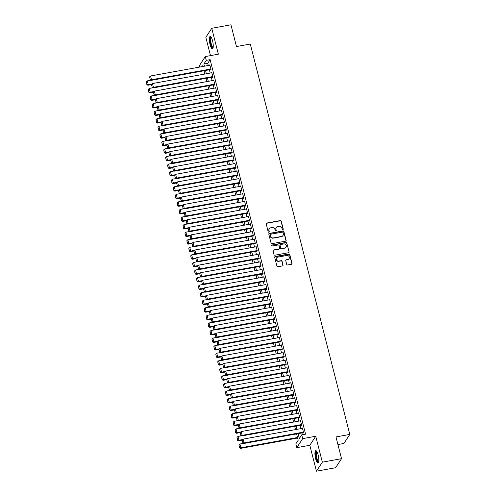 <?xml version="1.0" encoding="UTF-8"?>
<svg xmlns="http://www.w3.org/2000/svg" width="496" height="496" viewBox="0 0 496 496"><rect width="100%" height="100%" fill="white"/><g stroke="black" fill="none" stroke-linecap="round" stroke-linejoin="round"><path stroke-width="0.74" d="M282.863 229.691A0.552 0.515 33.2 0 0 283.253 229.071L281.244 221.185A0.794 0.738 33.2 0 0 280.302 220.577L266.749 223.039A0.794 0.738 33.2 0 0 266.185 223.919L268.193 231.806A0.552 0.515 33.2 0 0 269.185 232.016A0.552 0.515 33.2 0 0 269.247 231.613L268.987 230.597A2.536 2.362 33.2 0 1 270.791 227.782L271.92 227.577A2.536 2.362 33.2 0 1 274.939 229.512L275.199 230.535A0.552 0.515 33.2 0 0 276.185 230.745A0.552 0.515 33.2 0 0 276.253 230.342L275.993 229.326A2.536 2.362 33.2 0 1 277.797 226.511L278.926 226.306A2.536 2.362 33.2 0 1 281.939 228.241L282.199 229.264A0.552 0.515 33.2 0 0 282.863 229.691M283.092 229.58A0.552 0.515 33.2 0 0 283.098 229.319L281.083 221.427A0.794 0.738 33.2 0 0 280.141 220.819L266.588 223.281A0.794 0.738 33.2 0 0 266.203 223.479M269.086 232.122A0.552 0.515 33.2 0 0 269.086 231.861L268.987 230.597M276.092 230.851A0.552 0.515 33.2 0 0 276.092 230.59L275.993 229.326M318.128 454.944A6.293 1.624 -100.3 0 0 315.76 450.653A6.293 1.624 -100.3 0 0 315.636 458.75A6.293 1.624 -100.3 0 0 318.01 463.041A6.293 1.624 -100.3 0 0 318.128 454.944M212.548 40.728A6.293 1.624 -100.3 0 0 210.18 36.444A6.293 1.624 -100.3 0 0 210.056 44.541A6.293 1.624 -100.3 0 0 212.424 48.831A6.293 1.624 -100.3 0 0 212.548 40.728M286.694 264.362A0.794 0.738 33.2 0 0 287.637 264.969L291.443 264.281A0.794 0.738 33.2 0 0 292.008 263.401L289.769 254.634A0.794 0.738 33.2 0 0 288.827 254.033L275.274 256.494A0.794 0.738 33.2 0 0 274.71 257.368L276.942 266.135A0.794 0.738 33.2 0 0 277.884 266.743L282.478 265.906A0.794 0.738 33.2 0 0 283.042 265.025L282.088 261.274A0.794 0.738 33.2 0 0 281.145 260.673L278.864 261.082A2.12 1.978 33.2 0 1 276.588 257.939A2.12 1.978 33.2 0 1 277.853 257.114L286.781 255.49A2.12 1.978 33.2 0 1 289.056 258.639A2.12 1.978 33.2 0 1 287.792 259.464L286.304 259.737A0.794 0.738 33.2 0 0 285.739 260.611L286.694 264.362M341.527 458.682L335.612 467.716L316.436 471.2L322.344 462.167L341.527 458.682L335.984 436.933L349.798 434.422L250.288 44.045L236.48 46.55L230.931 24.8L211.755 28.284L218.358 54.194L205.313 56.563L206.28 60.345L210.112 59.65L305.573 434.143L301.735 434.837L302.696 438.619L296.788 447.659L295.821 443.87L298.22 440.212L296.614 433.907M322.344 462.167L315.741 436.251L302.696 438.619M285.553 241.186A0.794 0.738 33.2 0 0 286.118 240.306L283.886 231.539A0.794 0.738 33.2 0 0 282.943 230.938L269.384 233.399A0.794 0.738 33.2 0 0 268.82 234.273L271.058 243.04A0.794 0.738 33.2 0 0 272 243.648L285.553 241.186M286.831 243.09L289.063 251.85A0.794 0.738 33.2 0 1 288.498 252.731L274.939 255.192A0.794 0.738 33.2 0 1 273.997 254.584L273.042 250.833A0.794 0.738 33.2 0 1 273.606 249.959L279.105 248.961A0.794 0.738 33.2 0 0 279.67 248.081L279.037 245.594A0.794 0.738 33.2 0 0 278.095 244.987L272.366 246.022A0.552 0.515 33.2 0 1 271.771 245.204A0.552 0.515 33.2 0 1 272.106 244.987L285.888 242.482A0.794 0.738 33.2 0 1 286.831 243.09L289.063 251.85M211.755 28.284L205.84 37.318L210.502 55.62M210.484 69.595L210.583 69.973L210.98 69.359L209.82 64.821L209.529 65.274M212.412 77.159L212.511 77.537L212.908 76.93L211.749 72.391L211.457 72.838M214.34 84.723L214.439 85.101L214.836 84.494L213.683 79.955L213.385 80.402M216.268 92.293L216.368 92.671L216.764 92.058L215.611 87.519L215.314 87.966M218.197 99.857L218.296 100.235L218.693 99.622L217.539 95.083L217.242 95.536M220.125 107.421L220.224 107.799L220.621 107.192L219.468 102.653L219.17 103.1M222.053 114.985L222.152 115.363L222.549 114.756L221.396 110.217L221.098 110.664M223.981 122.555L224.08 122.934L224.477 122.32L223.324 117.781L223.026 118.228M225.909 130.119L226.009 130.498L226.405 129.884L225.252 125.345L224.955 125.798M227.838 137.683L227.937 138.062L228.334 137.454L227.18 132.916L226.883 133.362M229.766 145.247L229.865 145.626L230.262 145.018L229.109 140.48L228.811 140.926M231.694 152.818L231.793 153.196L232.19 152.582L231.037 148.044L230.739 148.49M233.622 160.382L233.721 160.76L234.118 160.146L232.965 155.608L232.667 156.06M235.557 167.946L235.65 168.324L236.053 167.716L234.893 163.172L234.602 163.624M237.485 175.51L237.578 175.888L237.981 175.28L236.821 170.742L236.53 171.188M239.413 183.08L239.506 183.458L239.909 182.844L238.75 178.306L238.458 178.752M241.341 190.644L241.434 191.022L241.837 190.408L240.678 185.87L240.386 186.322M243.269 198.208L243.362 198.586L243.765 197.978L242.606 193.434L242.315 193.886M245.198 205.772L245.291 206.15L245.694 205.542L244.534 201.004L244.243 201.45M247.126 213.342L247.219 213.72L247.622 213.106L246.462 208.568L246.171 209.014M249.054 220.906L249.147 221.284L249.55 220.67L248.391 216.132L248.099 216.585M250.982 228.47L251.075 228.848L251.478 228.241L250.319 223.696L250.027 224.149M252.91 236.034L253.003 236.412L253.406 235.805L252.247 231.266L251.956 231.713M254.839 243.604L254.932 243.982L255.335 243.369L254.175 238.83L253.884 239.277M256.767 251.168L256.86 251.546L257.263 250.933L256.103 246.394L255.812 246.847M258.695 258.732L258.794 259.11L259.191 258.503L258.032 253.958L257.74 254.411M260.623 266.296L260.722 266.674L261.119 266.067L259.96 261.528L259.668 261.975M262.551 273.866L262.651 274.245L263.047 273.631L261.888 269.092L261.597 269.539M264.48 281.43L264.579 281.809L264.976 281.195L263.816 276.656L263.525 277.109M266.408 288.994L266.507 289.373L266.904 288.765L265.744 284.22L265.453 284.673M268.336 296.558L268.435 296.937L268.832 296.329L267.679 291.791L267.381 292.237M270.264 304.122L270.363 304.507L270.76 303.893L269.607 299.355L269.309 299.801M272.192 311.693L272.292 312.071L272.688 311.457L271.535 306.919L271.238 307.371M274.121 319.257L274.22 319.635L274.617 319.027L273.463 314.483L273.166 314.935M276.049 326.821L276.148 327.199L276.545 326.591L275.392 322.053L275.094 322.499M277.977 334.385L278.076 334.763L278.473 334.155L277.32 329.617L277.022 330.063M279.905 341.955L280.004 342.333L280.401 341.719L279.248 337.181L278.95 337.633M281.833 349.519L281.933 349.897L282.329 349.283L281.176 344.745L280.879 345.197M283.762 357.083L283.861 357.461L284.258 356.853L283.104 352.315L282.807 352.761M285.69 364.647L285.789 365.025L286.186 364.417L285.033 359.879L284.735 360.325M287.624 372.217L287.717 372.595L288.12 371.981L286.961 367.443L286.663 367.896M289.552 379.781L289.645 380.159L290.048 379.545L288.889 375.007L288.598 375.46M291.481 387.345L291.574 387.723L291.977 387.116L290.817 382.577L290.526 383.024M293.409 394.909L293.502 395.287L293.905 394.68L292.745 390.141L292.454 390.588M295.337 402.479L295.43 402.857L295.833 402.244L294.674 397.705L294.382 398.158M297.265 410.043L297.358 410.421L297.761 409.808L296.602 405.269L296.31 405.722M299.193 417.607L299.286 417.985L299.689 417.378L298.53 412.839L298.239 413.286M301.122 425.171L301.215 425.549L301.618 424.942L300.458 420.403L300.167 420.85M210.112 59.65L207.719 63.308L208.277 65.497M209.368 69.8L210.205 73.067M211.296 77.364L212.133 80.631M213.224 84.928L214.061 88.195M215.152 92.492L215.989 95.759M217.081 100.062L217.918 103.329M219.015 107.626L219.846 110.893M220.943 115.19L221.774 118.457M222.871 122.754L223.702 126.021M224.8 130.324L225.63 133.591M226.728 137.888L227.559 141.155M228.656 145.452L229.487 148.719M230.584 153.016L231.415 156.283M232.512 160.58L233.343 163.854M234.441 168.15L235.271 171.418M236.369 175.714L237.2 178.982M238.297 183.278L239.128 186.546M240.225 190.842L241.056 194.116M242.153 198.412L242.984 201.68M244.082 205.976L244.912 209.244M246.01 213.54L246.841 216.808M247.938 221.104L248.769 224.378M249.866 228.675L250.697 231.942M251.794 236.239L252.631 239.506M253.723 243.803L254.56 247.07M255.651 251.367L256.488 254.64M257.579 258.937L258.416 262.204M259.507 266.501L260.344 269.768M261.435 274.065L262.272 277.332M263.364 281.629L264.201 284.902M265.292 289.199L266.129 292.466M267.22 296.763L268.057 300.03M269.148 304.327L269.985 307.594M271.076 311.891L271.913 315.165M273.011 319.461L273.842 322.729M274.939 327.025L275.77 330.293M276.867 334.589L277.698 337.857M278.795 342.153L279.626 345.427M280.724 349.723L281.554 352.991M282.652 357.287L283.483 360.555M284.58 364.851L285.411 368.119M286.508 372.415L287.339 375.689M288.436 379.986L289.267 383.253M290.365 387.55L291.195 390.817M292.293 395.114L293.124 398.381M294.221 402.678L295.052 405.945M296.149 410.248L296.98 413.515M298.077 417.812L298.908 421.079M300.006 425.376L300.836 428.643M301.934 432.94L302.386 434.719M303.05 432.741L303.143 433.12L303.546 432.506L302.386 427.967L302.095 428.414M337.925 444.54L343.883 443.461L349.798 434.422M315.741 436.251L309.826 445.29L316.436 471.2M309.826 445.29L296.788 447.659M199.77 67.047L199.398 65.596L205.313 56.563M298.096 433.64L299.336 438.501L301.735 434.837M206.28 60.345L203.881 64.009L204.439 66.197M205.536 70.494L206.367 73.761M207.464 78.058L208.295 81.325M209.393 85.622L210.223 88.896M211.321 93.192L212.152 96.46M213.249 100.756L214.08 104.024M215.177 108.32L216.008 111.588M217.105 115.884L217.936 119.158M219.034 123.454L219.864 126.722M220.962 131.018L221.793 134.286M222.89 138.582L223.721 141.85M224.818 146.146L225.649 149.42M226.746 153.717L227.577 156.984M228.675 161.281L229.505 164.548M230.603 168.845L231.434 172.112M232.531 176.409L233.362 179.676M234.459 183.979L235.29 187.246M236.387 191.543L237.224 194.81M238.316 199.107L239.153 202.374M240.244 206.671L241.081 209.938M242.172 214.241L243.009 217.508M244.1 221.805L244.937 225.072M246.028 229.369L246.865 232.636M247.957 236.933L248.794 240.2M249.885 244.497L250.722 247.771M251.813 252.067L252.65 255.335M253.741 259.631L254.578 262.899M255.676 267.195L256.506 270.463M257.604 274.759L258.435 278.033M259.532 282.329L260.363 285.597M261.46 289.893L262.291 293.161M263.388 297.457L264.219 300.725M265.317 305.021L266.147 308.295M267.245 312.592L268.076 315.859M269.173 320.156L270.004 323.423M271.101 327.72L271.932 330.987M273.029 335.284L273.86 338.557M274.958 342.854L275.788 346.121M276.886 350.418L277.717 353.685M278.814 357.982L279.645 361.249M280.742 365.546L281.573 368.819M282.67 373.116L283.501 376.383M284.599 380.68L285.429 383.947M286.527 388.244L287.358 391.511M288.455 395.808L289.292 399.082M290.383 403.378L291.22 406.646M292.311 410.942L293.148 414.21M294.24 418.506L295.077 421.774M296.168 426.07L297.005 429.344M202.951 66.464L202.759 65.72L202.182 66.607M295.517 429.61L294.686 426.343M293.589 422.046L292.758 418.779M291.66 414.482L290.83 411.209M289.732 406.912L288.901 403.645M287.804 399.348L286.967 396.081M285.876 391.784L285.039 388.517M283.948 384.22L283.111 380.947M282.019 376.65L281.182 373.383M280.091 369.086L279.254 365.819M278.163 361.522L277.326 358.255M276.235 353.958L275.398 350.684M274.307 346.388L273.47 343.12M272.378 338.824L271.541 335.556M270.45 331.26L269.613 327.992M268.522 323.696L267.685 320.422M266.588 316.126L265.757 312.858M264.659 308.562L263.829 305.294M262.731 300.998L261.9 297.73M260.803 293.434L259.972 290.16M258.875 285.863L258.044 282.596M256.947 278.299L256.116 275.032M255.018 270.735L254.188 267.468M253.09 263.171L252.259 259.898M251.162 255.601L250.331 252.334M249.234 248.037L248.403 244.77M247.306 240.473L246.475 237.206M245.377 232.909L244.547 229.642M243.449 225.339L242.618 222.072M241.521 217.775L240.69 214.508M239.593 210.211L238.762 206.944M237.665 202.647L236.834 199.38M235.736 195.077L234.906 191.809M233.808 187.513L232.971 184.245M231.88 179.949L231.043 176.681M229.952 172.385L229.115 169.117M228.024 164.815L227.187 161.547M226.095 157.251L225.258 153.983M224.167 149.687L223.33 146.419M222.239 142.123L221.402 138.855M220.311 134.559L219.474 131.285M218.383 126.988L217.546 123.721M216.454 119.424L215.617 116.157M214.52 111.86L213.689 108.593M212.592 104.296L211.761 101.023M210.664 96.726L209.833 93.459M208.735 89.162L207.905 85.895M206.807 81.598L205.976 78.331M204.879 74.034L204.048 70.761M207.719 63.308L203.881 64.009M276.204 227.621A2.536 2.362 33.2 0 0 275.832 229.567M269.198 228.892A2.536 2.362 33.2 0 0 268.826 230.838M285.938 240.988A0.794 0.738 33.2 0 0 285.956 240.548L283.724 231.787A0.794 0.738 33.2 0 0 282.782 231.179L269.229 233.641A0.794 0.738 33.2 0 0 268.844 233.839M283.036 232.55A0.552 0.515 33.2 0 0 282.379 232.128L270.481 234.286A0.552 0.515 33.2 0 0 270.084 234.899L270.357 235.978A2.536 2.362 33.2 0 0 273.377 237.919L281.511 236.443A2.536 2.362 33.2 0 0 283.315 233.628L283.036 232.55M270.084 234.639A0.552 0.515 33.2 0 0 269.923 235.147L270.084 234.899M282.943 235.575A2.536 2.362 33.2 0 1 281.35 236.685L273.215 238.161A2.536 2.362 33.2 0 1 270.202 236.22L269.923 235.147M288.877 252.538A0.794 0.738 33.2 0 0 288.901 252.098M279.484 248.763A0.794 0.738 33.2 0 1 278.944 249.203L273.445 250.201A0.794 0.738 33.2 0 0 273.067 250.399M286.669 243.331A0.794 0.738 33.2 0 0 285.727 242.73L271.944 245.229A0.552 0.515 33.2 0 0 271.709 245.334M284.809 247.926A2.12 1.978 33.2 0 0 285.975 244.844A2.12 1.978 33.2 0 0 283.799 243.951L280.655 244.522A0.794 0.738 33.2 0 0 280.091 245.402L280.724 247.888A0.794 0.738 33.2 0 0 281.666 248.496L284.648 248.167A2.12 1.978 33.2 0 0 285.994 247.219M280.11 244.962A0.794 0.738 33.2 0 0 279.93 245.644L280.091 245.402M284.648 248.167L281.505 248.738A0.794 0.738 33.2 0 1 280.562 248.13L279.93 245.644M288.976 258.757A2.12 1.978 33.2 0 1 287.63 259.706L286.142 259.978A0.794 0.738 33.2 0 0 285.764 260.171M276.514 258.063A2.12 1.978 33.2 0 0 278.709 261.33L278.864 261.082M282.863 265.713A0.794 0.738 33.2 0 0 282.881 265.273L281.926 261.522A0.794 0.738 33.2 0 0 280.984 260.915L278.709 261.33M291.822 264.083A0.794 0.738 33.2 0 0 291.846 263.643L289.614 254.882A0.794 0.738 33.2 0 0 288.672 254.274L275.113 256.736A0.794 0.738 33.2 0 0 274.734 256.934M152.018 83.973L148.304 84.649L147.337 80.867L150.84 80.228M147.039 84.444L146.363 81.797L146.878 84.692L148.304 84.649L147.901 85.256L151.392 84.624M147.337 80.867L146.363 81.797M146.878 84.692L147.901 85.256M210.887 68.981L151.497 79.763L151.1 80.377L210.874 69.521M209.92 65.199L150.536 75.981L151.497 79.763L150.238 79.558L149.563 76.911L150.238 79.558M151.1 80.377L150.077 79.806M149.563 76.911L150.536 75.981M213.094 47.777A5.45 1.407 79.7 0 1 210.837 44.175A5.45 1.407 79.7 0 1 211.172 37.188M211.358 37.498A5.047 1.302 -100.3 0 0 211.302 43.983A5.047 1.302 -100.3 0 0 213.162 47.424M210.533 36.518A6.256 1.612 -100.3 0 0 210.676 44.417A6.256 1.612 -100.3 0 0 212.734 48.633M318.674 461.993A5.45 1.407 79.7 0 1 316.708 459.401A5.45 1.407 79.7 0 1 315.828 453.139A5.45 1.407 79.7 0 1 316.752 451.403M316.938 451.713A5.047 1.302 -100.3 0 0 316.336 453.332A5.047 1.302 -100.3 0 0 317.025 458.719A5.047 1.302 -100.3 0 0 318.742 461.633M316.119 450.728A6.256 1.612 -100.3 0 0 315.586 452.606A6.256 1.612 -100.3 0 0 316.318 458.862A6.256 1.612 -100.3 0 0 318.314 462.842M153.946 91.537L150.232 92.213L149.265 88.431L152.768 87.798M148.967 92.008L148.292 89.361L148.806 92.256L150.232 92.213L149.829 92.826L153.32 92.188M149.265 88.431L148.292 89.361M148.806 92.256L149.829 92.826M155.874 99.107L152.16 99.777L151.193 95.995L154.696 95.362M150.896 99.578L150.22 96.931L150.734 99.82L152.16 99.777L151.757 100.39L155.254 99.758M151.193 95.995L150.22 96.931M150.734 99.82L151.757 100.39M157.802 106.671L154.089 107.347L153.121 103.565L156.624 102.926M152.824 107.142L152.148 104.495L152.663 107.384L154.089 107.347L153.686 107.954L157.182 107.322M153.121 103.565L152.148 104.495M152.663 107.384L153.686 107.954M159.731 114.235L156.017 114.911L155.05 111.129L158.553 110.49M154.752 114.706L154.076 112.059L154.591 114.954L156.017 114.911L155.614 115.518L159.111 114.886M155.05 111.129L154.076 112.059M154.591 114.954L155.614 115.518M212.815 76.551L153.425 87.327L153.028 87.941L212.803 77.091M211.848 72.769L152.464 83.545L153.425 87.327L152.167 87.129L151.491 84.481L152.167 87.129M153.028 87.941L152.005 87.37M151.491 84.481L152.464 83.545M214.743 84.115L155.353 94.897L154.957 95.505L214.731 84.655M213.776 80.333L154.392 91.115L155.353 94.897L154.095 94.693L153.419 92.045L154.095 94.693M154.957 95.505L153.934 94.934M153.419 92.045L154.392 91.115M216.671 91.679L157.282 102.461L156.885 103.069L216.659 92.219M215.704 87.897L156.321 98.679L157.282 102.461L156.023 102.257L155.347 99.609L156.023 102.257M156.885 103.069L155.862 102.505M155.347 99.609L156.321 98.679M218.6 99.243L159.21 110.025L158.813 110.639L218.587 99.783M217.632 95.461L158.249 106.243L159.21 110.025L157.951 109.821L157.275 107.173L157.951 109.821M158.813 110.639L157.79 110.069M157.275 107.173L158.249 106.243M161.659 121.799L157.945 122.475L156.978 118.693L160.481 118.06M156.68 122.27L156.004 119.623L156.525 122.518L157.945 122.475L157.542 123.089L161.039 122.45M156.978 118.693L156.004 119.623M156.525 122.518L157.542 123.089M220.528 106.814L161.138 117.589L160.741 118.203L220.515 107.353M219.561 103.032L160.177 113.807L161.138 117.589L159.879 117.391L159.204 114.743L159.879 117.391M160.741 118.203L159.718 117.633M159.204 114.743L160.177 113.807M163.587 129.369L159.873 130.039L158.906 126.257L162.409 125.624M158.608 129.84L157.933 127.193L158.453 130.082L159.873 130.039L159.47 130.653L162.967 130.02M158.906 126.257L157.933 127.193M158.453 130.082L159.47 130.653M222.456 114.378L163.066 125.159L162.669 125.767L222.444 114.917M221.489 110.596L162.105 121.377L163.066 125.159L161.808 124.955L161.132 122.307L161.808 124.955M162.669 125.767L161.646 125.197M161.132 122.307L162.105 121.377M165.515 136.933L161.801 137.609L160.834 133.827L164.337 133.188M160.537 137.404L159.867 134.757L160.382 137.646L161.801 137.609L161.398 138.217L164.895 137.584M160.834 133.827L159.867 134.757M160.382 137.646L161.398 138.217M224.384 121.942L165.001 132.723L164.598 133.331L224.372 122.481M223.417 118.16L164.033 128.941L165.001 132.723L163.736 132.519L163.06 129.871L163.736 132.519M164.598 133.331L163.575 132.767M163.06 129.871L164.033 128.941M167.443 144.497L163.73 145.173L162.762 141.391L166.265 140.752M162.465 144.968L161.795 142.321L162.31 145.216L163.73 145.173L163.333 145.781L166.823 145.148M162.762 141.391L161.795 142.321M162.31 145.216L163.333 145.781M226.312 129.506L166.929 140.287L166.526 140.901L226.3 130.045M225.345 125.724L165.962 136.505L166.929 140.287L165.664 140.083L164.988 137.435L165.664 140.083M166.526 140.901L165.503 140.331M164.988 137.435L165.962 136.505M169.372 152.061L165.658 152.737L164.691 148.955L168.194 148.323M164.393 152.532L163.723 149.885L164.238 152.78L165.658 152.737L165.261 153.351L168.752 152.712M164.691 148.955L163.723 149.885M164.238 152.78L165.261 153.351M228.241 137.076L168.857 147.851L168.454 148.465L228.228 137.615M227.273 133.294L167.89 144.069L168.857 147.851L167.592 147.653L166.916 145.006L167.592 147.653M168.454 148.465L167.431 147.895M166.916 145.006L167.89 144.069M171.3 159.631L167.586 160.301L166.625 156.519L170.122 155.887M166.321 160.103L165.652 157.455L166.166 160.344L167.586 160.301L167.189 160.915L170.68 160.282M166.625 156.519L165.652 157.455M166.166 160.344L167.189 160.915M230.169 144.64L170.785 155.422L170.382 156.029L230.156 145.179M229.202 140.858L169.818 151.64L170.785 155.422L169.52 155.217L168.845 152.57L169.52 155.217M170.382 156.029L169.359 155.459M168.845 152.57L169.818 151.64M173.228 167.195L169.514 167.871L168.553 164.089L172.05 163.451M168.256 167.667L167.58 165.019L168.094 167.908L169.514 167.871L169.117 168.479L172.608 167.846M168.553 164.089L167.58 165.019M168.094 167.908L169.117 168.479M232.097 152.204L172.713 162.986L172.31 163.593L232.085 152.743M231.13 148.422L171.746 159.204L172.713 162.986L171.449 162.781L170.773 160.134L171.449 162.781M172.31 163.593L171.287 163.023M170.773 160.134L171.746 159.204M175.156 174.759L171.442 175.435L170.481 171.653L173.978 171.015M170.184 175.231L169.508 172.583L170.023 175.479L171.442 175.435L171.046 176.043L174.536 175.41M170.481 171.653L169.508 172.583M170.023 175.479L171.046 176.043M234.025 159.768L174.642 170.55L174.239 171.163L234.013 160.307M233.058 155.986L173.674 166.768L174.642 170.55L173.377 170.345L172.701 167.698L173.377 170.345M174.239 171.163L173.216 170.593M172.701 167.698L173.674 166.768M177.084 182.323L173.371 182.999L172.41 179.217L175.906 178.585M172.112 182.795L171.436 180.147L171.951 183.043L173.371 182.999L172.974 183.613L176.464 182.974M172.41 179.217L171.436 180.147M171.951 183.043L172.974 183.613M235.953 167.338L176.57 178.114L176.167 178.727L235.941 167.877M234.986 163.556L175.603 174.332L176.57 178.114L175.305 177.915L174.629 175.268L175.305 177.915M176.167 178.727L175.144 178.157M174.629 175.268L175.603 174.332M179.013 189.894L175.299 190.563L174.338 186.781L177.835 186.149M174.04 190.365L173.364 187.717L173.879 190.607L175.299 190.563L174.902 191.177L178.393 190.545M174.338 186.781L173.364 187.717M173.879 190.607L174.902 191.177M237.882 174.902L178.498 185.684L178.095 186.291L237.875 175.441M236.921 171.12L177.531 181.896L178.498 185.684L177.233 185.479L176.557 182.832L177.233 185.479M178.095 186.291L177.072 185.721M176.557 182.832L177.531 181.896M180.941 197.458L177.227 198.133L176.266 194.351L179.763 193.713M175.968 197.929L175.293 195.281L175.807 198.171L177.227 198.133L176.83 198.741L180.321 198.109M176.266 194.351L175.293 195.281M175.807 198.171L176.83 198.741M239.81 182.466L180.426 193.248L180.023 193.855L239.804 183.005M238.849 178.684L179.459 189.466L180.426 193.248L179.161 193.043L178.486 190.396L179.161 193.043M180.023 193.855L179 193.285M178.486 190.396L179.459 189.466M182.869 205.022L179.155 205.697L178.194 201.915L181.697 201.277M177.897 205.493L177.221 202.845L177.735 205.735L179.155 205.697L178.758 206.305L182.249 205.673M178.194 201.915L177.221 202.845M177.735 205.735L178.758 206.305M241.738 190.03L182.354 200.812L181.951 201.426L241.732 190.569M240.777 186.248L181.387 197.03L182.354 200.812L181.09 200.607L180.414 197.96L181.09 200.607M181.951 201.426L180.935 200.855M180.414 197.96L181.387 197.03M184.797 212.586L181.083 213.261L180.122 209.479L183.625 208.841M179.825 213.057L179.149 210.409L179.664 213.305L181.083 213.261L180.687 213.875L184.177 213.237M180.122 209.479L179.149 210.409M179.664 213.305L180.687 213.875M243.666 197.6L184.283 208.376L183.88 208.99L243.66 198.14M242.705 193.812L183.315 204.594L184.283 208.376L183.018 208.177L182.342 205.524L183.018 208.177M183.88 208.99L182.863 208.419M182.342 205.524L183.315 204.594M186.732 220.156L183.012 220.825L182.051 217.043L185.554 216.411M181.753 220.627L181.077 217.98L181.592 220.869L183.012 220.825L182.615 221.439L186.105 220.807M182.051 217.043L181.077 217.98M181.592 220.869L182.615 221.439M245.594 205.164L186.211 215.946L185.808 216.554L245.588 205.704M244.633 201.382L185.244 212.158L186.211 215.946L184.946 215.741L184.276 213.094L184.946 215.741M185.808 216.554L184.791 215.983M184.276 213.094L185.244 212.158M188.66 227.72L184.94 228.396L183.979 224.607L187.482 223.975M183.681 228.191L183.005 225.544L183.52 228.433L184.94 228.396L184.543 229.003L188.034 228.371M183.979 224.607L183.005 225.544M183.52 228.433L184.543 229.003M247.523 212.728L188.139 223.51L187.736 224.118L247.516 213.268M246.562 208.946L187.172 219.728L188.139 223.51L186.874 223.305L186.205 220.658L186.874 223.305M187.736 224.118L186.719 223.547M186.205 220.658L187.172 219.728M190.588 235.284L186.868 235.96L185.907 232.178L189.41 231.539M185.609 235.755L184.934 233.108L185.448 235.997L186.868 235.96L186.471 236.567L189.962 235.935M185.907 232.178L184.934 233.108M185.448 235.997L186.471 236.567M249.451 220.292L190.067 231.074L189.67 231.688L249.445 220.832M248.49 216.51L189.1 227.292L190.067 231.074L188.802 230.869L188.133 228.222L188.802 230.869M189.67 231.688L188.647 231.117M188.133 228.222L189.1 227.292M192.516 242.848L188.796 243.524L187.835 239.742L191.338 239.103M187.538 243.319L186.862 240.672L187.376 243.567L188.796 243.524L188.399 244.137L191.89 243.499M187.835 239.742L186.862 240.672M187.376 243.567L188.399 244.137M251.379 227.862L191.995 238.638L191.599 239.252L251.373 228.402M250.418 224.074L191.034 234.856L191.995 238.638L190.731 238.44L190.061 235.786L190.731 238.44M191.599 239.252L190.576 238.681M190.061 235.786L191.034 234.856M194.444 250.418L190.724 251.088L189.763 247.306L193.266 246.673M189.466 250.889L188.79 248.236L189.305 251.131L190.724 251.088L190.328 251.701L193.818 251.069M189.763 247.306L188.79 248.236M189.305 251.131L190.328 251.701M253.307 235.426L193.924 246.208L193.527 246.816L253.301 235.966M252.346 231.644L192.963 242.42L193.924 246.208L192.665 246.004L191.989 243.356L192.665 246.004M193.527 246.816L192.504 246.245M191.989 243.356L192.963 242.42M196.373 257.982L192.659 258.658L191.692 254.87L195.195 254.237M191.394 258.453L190.718 255.806L191.233 258.695L192.659 258.658L192.256 259.265L195.746 258.633M191.692 254.87L190.718 255.806M191.233 258.695L192.256 259.265M255.235 242.99L195.852 253.772L195.455 254.38L255.229 243.53M254.274 239.208L194.891 249.99L195.852 253.772L194.593 253.568L193.917 250.92L194.593 253.568M195.455 254.38L194.432 253.809M193.917 250.92L194.891 249.99M198.301 265.546L194.587 266.222L193.62 262.44L197.123 261.801M193.322 266.017L192.646 263.37L193.161 266.259L194.587 266.222L194.184 266.829L197.675 266.197M193.62 262.44L192.646 263.37M193.161 266.259L194.184 266.829M257.164 250.554L197.78 261.336L197.383 261.95L257.157 251.094M256.203 246.772L196.819 257.554L197.78 261.336L196.521 261.132L195.846 258.484L196.521 261.132M197.383 261.95L196.36 261.38M195.846 258.484L196.819 257.554M200.229 273.11L196.515 273.786L195.548 270.004L199.051 269.365M195.25 273.581L194.575 270.934L195.089 273.829L196.515 273.786L196.112 274.4L199.603 273.761M195.548 270.004L194.575 270.934M195.089 273.829L196.112 274.4M259.092 258.125L199.708 268.9L199.311 269.514L259.086 258.664M258.131 254.336L198.747 265.118L199.708 268.9L198.45 268.702L197.774 266.048L198.45 268.702M199.311 269.514L198.288 268.944M197.774 266.048L198.747 265.118M202.157 280.68L198.443 281.35L197.476 277.568L200.979 276.935M197.179 281.151L196.503 278.498L197.017 281.393L198.443 281.35L198.04 281.964L201.531 281.331M197.476 277.568L196.503 278.498M197.017 281.393L198.04 281.964M261.02 265.689L201.636 276.47L201.24 277.078L261.014 266.228M260.059 261.907L200.675 272.682L201.636 276.47L200.378 276.266L199.702 273.618L200.378 276.266M201.24 277.078L200.217 276.508M199.702 273.618L200.675 272.682M204.085 288.244L200.372 288.92L199.404 285.132L202.907 284.499M199.107 288.715L198.431 286.068L198.946 288.957L200.372 288.92L199.969 289.528L203.459 288.895M199.404 285.132L198.431 286.068M198.946 288.957L199.969 289.528M262.948 273.253L203.565 284.034L203.168 284.642L262.942 273.792M261.987 269.471L202.604 280.252L203.565 284.034L202.306 283.83L201.63 281.182L202.306 283.83M203.168 284.642L202.145 284.072M201.63 281.182L202.604 280.252M206.014 295.808L202.3 296.484L201.333 292.702L204.836 292.063M201.035 296.279L200.359 293.632L200.874 296.521L202.3 296.484L201.897 297.092L205.387 296.459M201.333 292.702L200.359 293.632M200.874 296.521L201.897 297.092M264.883 280.817L205.493 291.598L205.096 292.212L264.87 281.356M263.915 277.035L204.532 287.816L205.493 291.598L204.234 291.394L203.558 288.746L204.234 291.394M205.096 292.212L204.073 291.642M203.558 288.746L204.532 287.816M207.942 303.372L204.228 304.048L203.261 300.266L206.764 299.627M202.963 303.843L202.287 301.196L202.802 304.091L204.228 304.048L203.825 304.662L207.316 304.023M203.261 300.266L202.287 301.196M202.802 304.091L203.825 304.662M266.811 288.387L207.421 299.162L207.024 299.776L266.798 288.926M265.844 284.599L206.46 295.38L207.421 299.162L206.162 298.964L205.487 296.31L206.162 298.964M207.024 299.776L206.001 299.206M205.487 296.31L206.46 295.38M209.87 310.942L206.156 311.612L205.189 307.83L208.692 307.198M204.891 311.414L204.216 308.76L204.73 311.655L206.156 311.612L205.753 312.226L209.25 311.593M205.189 307.83L204.216 308.76M204.73 311.655L205.753 312.226M268.739 295.951L209.349 306.733L208.952 307.34L268.727 296.49M267.772 292.169L208.388 302.944L209.349 306.733L208.091 306.528L207.415 303.881L208.091 306.528M208.952 307.34L207.929 306.77M207.415 303.881L208.388 302.944M211.798 318.506L208.084 319.182L207.117 315.394L210.62 314.762M206.82 318.978L206.144 316.33L206.658 319.219L208.084 319.182L207.681 319.79L211.178 319.157M207.117 315.394L206.144 316.33M206.658 319.219L207.681 319.79M270.667 303.515L211.277 314.297L210.881 314.904L270.655 304.054M269.7 299.733L210.316 310.515L211.277 314.297L210.019 314.092L209.343 311.445L210.019 314.092M210.881 314.904L209.858 314.334M209.343 311.445L210.316 310.515M213.726 326.07L210.013 326.746L209.045 322.964L212.548 322.326M208.748 326.542L208.072 323.894L208.593 326.783L210.013 326.746L209.61 327.354L213.106 326.721M209.045 322.964L208.072 323.894M208.593 326.783L209.61 327.354M272.595 311.079L213.206 321.861L212.809 322.468L272.583 311.618M271.628 307.297L212.245 318.079L213.206 321.861L211.947 321.656L211.271 319.009L211.947 321.656M212.809 322.468L211.786 321.904M211.271 319.009L212.245 318.079M215.655 333.634L211.941 334.31L210.974 330.528L214.477 329.89M210.676 334.106L210 331.458L210.521 334.354L211.941 334.31L211.538 334.924L215.035 334.285M210.974 330.528L210 331.458M210.521 334.354L211.538 334.924M274.524 318.649L215.134 329.425L214.737 330.038L274.511 319.188M273.556 314.861L214.173 325.643L215.134 329.425L213.875 329.22L213.199 326.573L213.875 329.22M214.737 330.038L213.714 329.468M213.199 326.573L214.173 325.643M217.583 341.205L213.869 341.874L212.902 338.092L216.405 337.46M212.604 341.676L211.935 339.022L212.449 341.918L213.869 341.874L213.466 342.488L216.963 341.856M212.902 338.092L211.935 339.022M212.449 341.918L213.466 342.488M276.452 326.213L217.062 336.989L216.665 337.602L276.439 326.752M275.485 322.431L216.101 333.207L217.062 336.989L215.803 336.79L215.128 334.143L215.803 336.79M216.665 337.602L215.642 337.032M215.128 334.143L216.101 333.207M219.511 348.769L215.797 349.444L214.83 345.656L218.333 345.024M214.532 349.24L213.863 346.592L214.377 349.482L215.797 349.444L215.394 350.052L218.891 349.42M214.83 345.656L213.863 346.592M214.377 349.482L215.394 350.052M278.38 333.777L218.996 344.559L218.593 345.166L278.368 334.316M277.413 329.995L218.029 340.777L218.996 344.559L217.732 344.354L217.056 341.707L217.732 344.354M218.593 345.166L217.57 344.596M217.056 341.707L218.029 340.777M221.439 356.333L217.725 357.008L216.758 353.226L220.261 352.588M216.461 356.804L215.791 354.156L216.306 357.046L217.725 357.008L217.329 357.616L220.819 356.984M216.758 353.226L215.791 354.156M216.306 357.046L217.329 357.616M280.308 341.341L220.925 352.123L220.522 352.73L280.296 341.88M279.341 337.559L219.957 348.341L220.925 352.123L219.66 351.918L218.984 349.271L219.66 351.918M220.522 352.73L219.499 352.166M218.984 349.271L219.957 348.341M223.367 363.897L219.654 364.572L218.686 360.79L222.189 360.152M218.389 364.368L217.719 361.72L218.234 364.616L219.654 364.572L219.257 365.18L222.747 364.548M218.686 360.79L217.719 361.72M218.234 364.616L219.257 365.18M282.236 348.905L222.853 359.687L222.45 360.301L282.224 349.451M281.269 345.123L221.886 355.905L222.853 359.687L221.588 359.482L220.912 356.835L221.588 359.482M222.45 360.301L221.427 359.73M220.912 356.835L221.886 355.905M225.296 371.461L221.582 372.136L220.621 368.354L224.118 367.722M220.323 371.932L219.647 369.284L220.162 372.18L221.582 372.136L221.185 372.75L224.676 372.112M220.621 368.354L219.647 369.284M220.162 372.18L221.185 372.75M284.165 356.475L224.781 367.251L224.378 367.865L284.152 357.015M283.197 352.693L223.814 363.469L224.781 367.251L223.516 367.052L222.84 364.405L223.516 367.052M224.378 367.865L223.355 367.294M222.84 364.405L223.814 363.469M227.224 379.031L223.51 379.7L222.549 375.918L226.046 375.286M222.251 379.502L221.576 376.855L222.09 379.744L223.51 379.7L223.113 380.314L226.604 379.682M222.549 375.918L221.576 376.855M222.09 379.744L223.113 380.314M286.093 364.039L226.709 374.821L226.306 375.429L286.08 364.579M285.126 360.257L225.742 371.039L226.709 374.821L225.444 374.616L224.769 371.969L225.444 374.616M226.306 375.429L225.283 374.858M224.769 371.969L225.742 371.039M229.152 386.595L225.438 387.271L224.477 383.489L227.974 382.85M224.18 387.066L223.504 384.419L224.018 387.308L225.438 387.271L225.041 387.878L228.532 387.246M224.477 383.489L223.504 384.419M224.018 387.308L225.041 387.878M288.021 371.603L228.637 382.385L228.234 382.993L288.009 372.143M287.054 367.821L227.67 378.603L228.637 382.385L227.373 382.18L226.697 379.533L227.373 382.18M228.234 382.993L227.211 382.428M226.697 379.533L227.67 378.603M231.08 394.159L227.366 394.835L226.405 391.053L229.902 390.414M226.108 394.63L225.432 391.983L225.947 394.878L227.366 394.835L226.97 395.442L230.46 394.81M226.405 391.053L225.432 391.983M225.947 394.878L226.97 395.442M289.949 379.167L230.566 389.949L230.163 390.563L289.943 379.713M288.982 375.385L229.598 386.167L230.566 389.949L229.301 389.744L228.625 387.097L229.301 389.744M230.163 390.563L229.14 389.992M228.625 387.097L229.598 386.167M233.008 401.723L229.295 402.399L228.334 398.617L231.83 397.984M228.036 402.194L227.36 399.547L227.875 402.442L229.295 402.399L228.898 403.012L232.388 402.374M228.334 398.617L227.36 399.547M227.875 402.442L228.898 403.012M291.877 386.737L232.494 397.513L232.091 398.127L291.871 387.277M290.916 382.955L231.527 393.731L232.494 397.513L231.229 397.315L230.553 394.667L231.229 397.315M232.091 398.127L231.068 397.556M230.553 394.667L231.527 393.731M234.937 409.293L231.223 409.963L230.262 406.181L233.759 405.548M229.964 409.764L229.288 407.117L229.803 410.006L231.223 409.963L230.826 410.576L234.317 409.944M230.262 406.181L229.288 407.117M229.803 410.006L230.826 410.576M293.806 394.301L234.422 405.083L234.019 405.691L293.799 394.841M292.845 390.519L233.455 401.301L234.422 405.083L233.157 404.879L232.481 402.231L233.157 404.879M234.019 405.691L233.002 405.12M232.481 402.231L233.455 401.301M236.865 416.857L233.151 417.533L232.19 413.751L235.693 413.112M231.892 417.328L231.217 414.681L231.731 417.57L233.151 417.533L232.754 418.14L236.245 417.508M232.19 413.751L231.217 414.681M231.731 417.57L232.754 418.14M295.734 401.865L236.35 412.647L235.947 413.255L295.728 402.405M294.773 398.083L235.383 408.865L236.35 412.647L235.085 412.443L234.41 409.795L235.085 412.443M235.947 413.255L234.93 412.691M234.41 409.795L235.383 408.865M238.793 424.421L235.079 425.097L234.118 421.315L237.621 420.676M233.821 424.892L233.145 422.245L233.659 425.14L235.079 425.097L234.682 425.704L238.173 425.072M234.118 421.315L233.145 422.245M233.659 425.14L234.682 425.704M297.662 409.429L238.278 420.211L237.875 420.825L297.656 409.969M296.701 405.647L237.311 416.429L238.278 420.211L237.014 420.007L236.338 417.359L237.014 420.007M237.875 420.825L236.859 420.255M236.338 417.359L237.311 416.429M240.727 431.985L237.007 432.661L236.046 428.879L239.549 428.246M235.749 432.456L235.073 429.809L235.588 432.704L237.007 432.661L236.611 433.275L240.101 432.636M236.046 428.879L235.073 429.809M235.588 432.704L236.611 433.275M299.59 417L240.207 427.775L239.804 428.389L299.584 417.539M298.629 413.218L239.239 423.993L240.207 427.775L238.942 427.577L238.272 424.929L238.942 427.577M239.804 428.389L238.787 427.819M238.272 424.929L239.239 423.993M242.656 439.555L238.936 440.225L237.975 436.443L241.478 435.81M237.677 440.026L237.001 437.379L237.516 440.268L238.936 440.225L238.539 440.839L242.029 440.206M237.975 436.443L237.001 437.379M237.516 440.268L238.539 440.839M301.518 424.564L242.135 435.345L241.738 435.953L301.512 425.103M300.557 420.782L241.168 431.563L242.135 435.345L240.87 435.141L240.2 432.493L240.87 435.141M241.738 435.953L240.715 435.383M240.2 432.493L241.168 431.563M297.532 437.509L240.864 447.795L239.903 444.013L243.406 443.374M239.605 447.59L238.929 444.943L239.444 447.832L240.864 447.795L240.467 448.403L297.662 438.024M239.903 444.013L238.929 444.943M239.444 447.832L240.467 448.403M303.447 432.128L244.063 442.909L243.666 443.517L303.44 432.667M302.486 428.346L243.096 439.127L244.063 442.909L242.798 442.705L242.129 440.057L242.798 442.705M243.666 443.517L242.643 442.953M242.129 440.057L243.096 439.127"/></g></svg>
